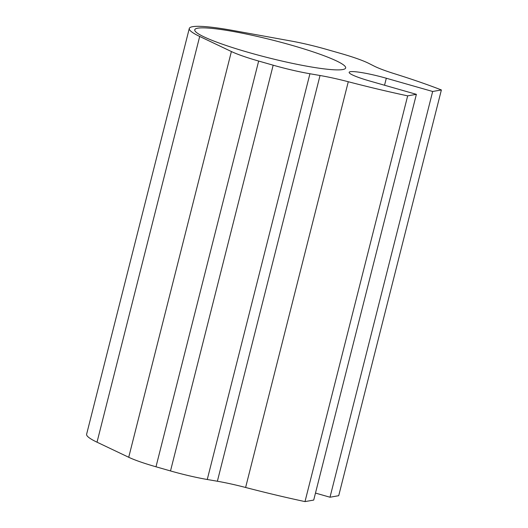 <?xml version="1.0" encoding="UTF-8"?>
<svg xmlns="http://www.w3.org/2000/svg" width="528" height="528" viewBox="0 0 528 528"><rect width="100%" height="100%" fill="white"/><g stroke="black" fill="none" stroke-linecap="round" stroke-linejoin="round"><path stroke-width="0.79" d="M291.39 45.17A77.827 9.082 14.2 0 0 194.759 29.786A77.827 9.082 14.2 0 0 249.038 52.582A77.827 9.082 14.2 0 0 345.662 67.967A77.827 9.082 14.2 0 0 291.39 45.17M217.371 481.246L320.034 75.504A47.144 5.498 14.2 0 1 348.282 81.734A164.993 19.252 14.2 0 0 407.669 95.858L416.381 94.334L313.711 500.075L304.999 501.6A164.993 19.252 -165.8 0 1 245.612 487.476A47.144 5.498 14.2 0 0 217.371 481.246L207.26 479.497A47.144 5.498 -165.8 0 1 170.504 470.943L155.991 466.792A47.144 5.498 -165.8 0 1 128.72 457.274L97.02 442.193L199.69 36.445A87.562 10.217 14.2 0 1 189.288 28.479A87.562 10.217 14.2 0 1 233.383 30.551L291.258 41.052A47.144 5.498 14.2 0 1 326.047 49.256L340.56 53.401A47.144 5.498 14.2 0 1 368.874 63.433L374.048 66.046A47.144 5.498 14.2 0 0 394.317 73.676A164.993 19.252 14.2 0 1 441.382 89.958L338.712 495.7L330 497.224L315.487 493.079M199.69 36.445L231.389 51.533A47.144 5.498 14.2 0 0 258.661 61.05L273.174 65.195A47.144 5.498 14.2 0 0 309.929 73.748L207.26 479.497M320.034 75.504L309.929 73.748M416.381 94.334L370.029 81.094A29.938 3.491 14.2 0 1 349.153 72.323A29.938 3.491 14.2 0 1 386.318 78.243L384.542 85.239M441.382 89.958L432.67 91.483L386.318 78.243M97.02 442.193A87.562 10.217 -165.8 0 1 86.618 434.227L189.288 28.479M432.67 91.483L330 497.224M304.999 501.6L407.669 95.858M348.282 81.734L245.612 487.476M170.504 470.943L273.174 65.195M258.661 61.05L155.991 466.792M128.72 457.274L231.389 51.533"/></g></svg>
